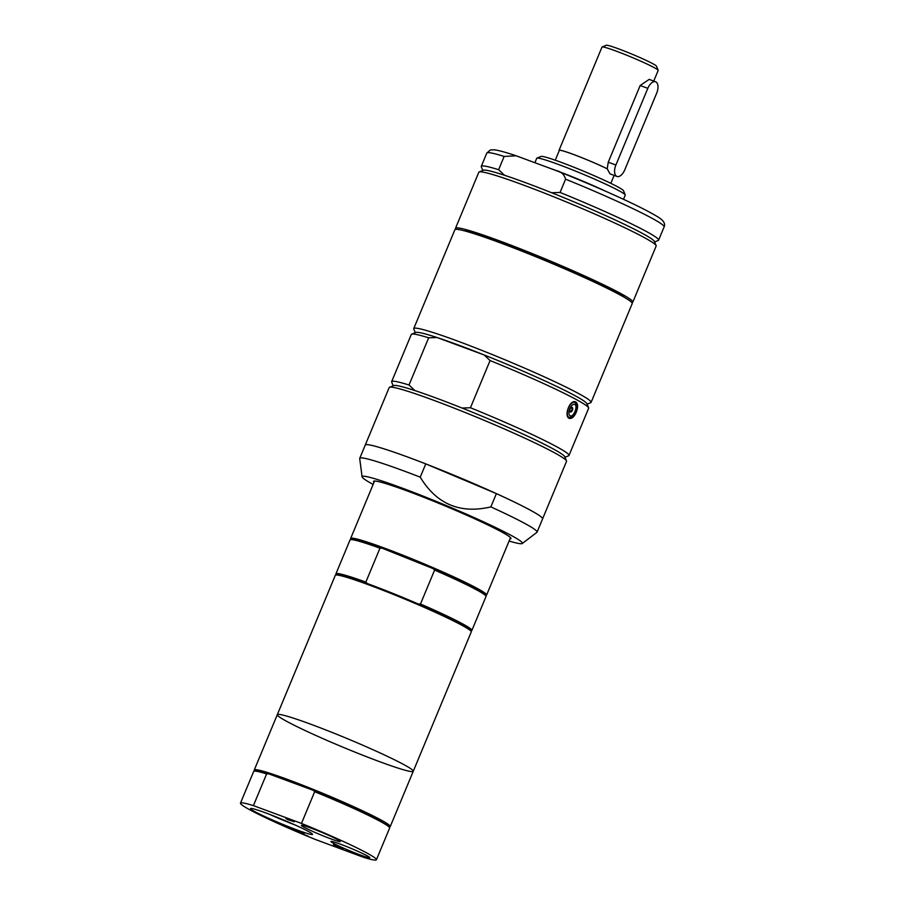 <?xml version="1.0" encoding="UTF-8"?>
<svg xmlns="http://www.w3.org/2000/svg" width="905" height="905" viewBox="0 0 905 905"><rect width="100%" height="100%" fill="white"/><g stroke="black" fill="none" stroke-linecap="round" stroke-linejoin="round"><path stroke-width="1.36" d="M300.121 833.143L307.926 836.039L300.155 833.053M296.365 831.095L292.824 829.161L304.182 833.98L296.433 830.926M289.781 827.498L300.415 831.921L289.781 827.498M288.435 819.964L285.833 818.539L294.238 821.763L288.491 819.84M336.875 846.424L333.391 844.523L343.097 848.528L336.965 846.198M342.362 848.053L343.097 848.517M301.478 823.414L253.411 805.62A73.633 4.785 -157.4 0 0 240.47 803.154A73.633 4.785 -157.4 0 0 315.415 839.489L363.482 857.295A73.633 4.785 -157.4 0 0 376.423 859.75A73.633 4.785 -157.4 0 0 301.478 823.414L314.669 791.705L313.368 790.37A72.83 4.729 -157.4 0 0 268.536 773.775L313.368 790.37A72.83 4.729 -157.4 0 1 380.224 820.597A72.83 4.729 -157.4 0 1 389.161 826.661L389.603 827.702A73.633 4.785 -157.4 0 0 314.669 791.705M330.551 838.754A21.064 1.369 -157.4 0 0 340.269 841.435A21.064 1.369 -157.4 0 0 321.365 832.181A21.064 1.369 -157.4 0 0 301.467 825.281A21.064 1.369 -157.4 0 0 310.336 830.338A21.064 1.369 -157.4 0 0 330.551 838.754M360.077 854.886A21.064 1.369 -157.4 0 0 369.794 857.567A21.064 1.369 -157.4 0 0 350.891 848.313A21.064 1.369 -157.4 0 0 330.992 841.412A21.064 1.369 -157.4 0 0 339.861 846.469A21.064 1.369 -157.4 0 0 360.077 854.886M297.021 829.942A33.542 2.183 -157.4 0 0 312.508 834.229A33.542 2.183 -157.4 0 0 282.383 819.478A33.542 2.183 -157.4 0 0 250.708 808.504A33.542 2.183 -157.4 0 0 264.826 816.559A33.542 2.183 -157.4 0 0 297.021 829.942M551.699 192.754A92.842 6.03 -157.4 0 0 504.538 175.287L498.632 169.699L504.153 156.429L516.167 155.796L556.835 170.841C589.427 183.692 626.181 199.926 645.797 210.164C658.274 216.77 661.261 218.931 663.048 221.058C664.609 223.105 664.96 225.051 664.134 226.895A96.043 6.233 -157.4 0 0 565.58 179.179L560.059 192.448L551.699 192.754A92.842 6.03 -157.4 0 1 643.003 233.716A92.842 6.03 -157.4 0 1 654.394 241.443L656.114 245.606A96.043 6.233 -157.4 0 0 644.337 237.608A96.043 6.233 -157.4 0 0 548.532 194.711A96.043 6.233 -157.4 0 0 479.164 171.95A96.043 6.233 -157.4 0 0 478.824 172.244L455.498 228.286A96.043 6.233 -157.4 0 0 455.916 229.327M555.874 170.479C561.077 171.554 564.301 174.461 565.58 179.179M654.609 241.963L658.263 240.459A96.043 6.233 -157.4 0 0 658.602 240.164A96.043 6.233 -157.4 0 0 560.059 192.448M576.745 404.84L575.037 402.544C570.037 400.18 564.188 415.305 569.188 417.431L572.198 416.945M575.037 402.544L575.026 402.544C575.806 401.786 576.451 403.607 576.96 408.008C576.01 412.307 574.63 415.169 572.797 416.594L569.449 417.556M574.845 404.546C578.182 406.187 573.385 417.725 570.184 415.746C566.553 413.992 571.349 402.454 574.845 404.546M576.247 412.25C574.223 416.809 571.96 418.857 569.46 418.404C563.476 416.798 569.731 399.173 575.569 401.888L575.897 402.035C578.046 403.822 578.171 407.227 576.247 412.25M572.186 407.386A2.477 1.29 -69.7 0 1 572.413 410.214A2.477 1.29 -69.7 0 1 570.376 412.001A2.477 1.29 -69.7 0 1 570.026 409.218A2.477 1.29 -69.7 0 1 572.096 407.341A2.477 1.29 -69.7 0 1 572.186 407.386M462.082 408.053A92.842 6.03 -157.4 0 0 414.909 390.587L409.015 384.998L428.653 337.814L437.013 337.508L484.175 354.975L490.08 360.563L470.442 407.748L462.082 408.053A92.842 6.03 -157.4 0 1 553.385 449.016A92.842 6.03 -157.4 0 1 564.777 456.742L566.496 460.905A96.043 6.233 -157.4 0 0 554.72 452.907A96.043 6.233 -157.4 0 0 458.914 409.999A96.043 6.233 -157.4 0 0 389.546 387.25A96.043 6.233 -157.4 0 0 389.195 387.544L359.738 458.326A96.043 6.233 -157.4 0 0 359.704 458.575L362.102 476.845A86.801 5.634 -157.4 0 0 373.143 484.447M414.909 390.587L414.909 390.587A92.842 6.03 -157.4 0 0 393.72 385.541L389.546 387.25M437.013 337.508A92.842 6.03 22.6 0 1 484.175 354.975M496.393 493.621L490.861 506.891C460.193 514.119 436.651 504.209 420.237 477.161L425.769 463.892L496.393 493.621A96.043 6.233 -157.4 0 1 542.593 518.87L566.53 461.358A96.043 6.233 -157.4 0 0 566.496 460.905M564.98 457.251L568.645 455.758A96.043 6.233 -157.4 0 0 568.985 455.464A96.043 6.233 -157.4 0 0 470.442 407.748M568.985 455.464L588.635 408.268A96.043 6.233 -157.4 0 0 588.601 407.816A96.043 6.233 -157.4 0 0 576.813 399.829A96.043 6.233 -157.4 0 0 490.08 360.563M509.096 541.032A86.801 5.634 -157.4 0 0 522.264 543.509L536.914 532.332A96.043 6.233 -157.4 0 0 537.072 532.14A96.043 6.233 -157.4 0 0 525.251 523.69A96.043 6.233 -157.4 0 0 490.861 506.891M522.264 543.509A86.801 5.634 -157.4 0 0 511.721 535.703A86.801 5.634 -157.4 0 0 421.142 495.34A86.801 5.634 -157.4 0 0 362.102 476.845M420.237 477.161A96.043 6.233 -157.4 0 0 359.738 458.326M418.336 603.997A72.83 4.729 -157.4 0 0 367.373 583.567L365.846 582.096L379.964 548.181L382.114 548.181L433.076 568.6L434.604 570.082L420.486 603.997L418.336 603.997A72.83 4.729 -157.4 0 1 461.867 624.461A72.83 4.729 -157.4 0 1 470.804 630.525L471.234 631.566A73.633 4.785 -157.4 0 0 462.206 625.446A73.633 4.785 -157.4 0 0 388.754 592.549A73.633 4.785 -157.4 0 0 335.574 575.094A73.633 4.785 -157.4 0 0 335.303 575.32L277.303 714.679A73.633 4.785 -157.4 0 0 343.436 747.394A73.633 4.785 -157.4 0 0 413.257 771.275A73.633 4.785 -157.4 0 0 404.196 764.793A73.633 4.785 -157.4 0 0 328.594 731.048A73.633 4.785 -157.4 0 0 277.303 714.679L254.282 769.974A73.633 4.785 -157.4 0 0 254.305 770.325L254.565 770.958M470.973 630.932L471.607 630.672A73.633 4.785 -157.4 0 0 471.878 630.446L485.996 596.531A73.633 4.785 -157.4 0 0 485.974 596.18L485.533 595.139A72.83 4.729 -157.4 0 0 476.596 589.076A72.83 4.729 -157.4 0 0 433.076 568.6A72.83 4.729 -157.4 0 0 382.114 548.181A72.83 4.729 -157.4 0 0 351.344 539.278L350.303 539.708A73.633 4.785 -157.4 0 0 350.043 539.934L335.925 573.849A73.633 4.785 -157.4 0 0 335.947 574.2L336.208 574.833M471.878 630.446A73.633 4.785 -157.4 0 0 420.486 603.997M367.373 583.567A72.83 4.729 -157.4 0 0 336.615 574.675L335.574 575.094M365.846 582.096A73.633 4.785 -157.4 0 0 335.925 573.849M485.974 596.18A73.633 4.785 -157.4 0 0 434.604 570.082M253.411 805.62L266.613 773.911L268.536 773.775A72.83 4.729 -157.4 0 0 254.972 770.8L253.932 771.23A73.633 4.785 -157.4 0 0 253.672 771.456L240.47 803.154M266.613 773.911A73.633 4.785 -157.4 0 0 253.932 771.23M376.423 859.75L389.625 828.041A73.633 4.785 -157.4 0 0 389.603 827.702M294.917 824.896A29.82 1.934 22.6 0 1 269.713 814.409M616.984 176.452L609.981 173.828L607.21 168.828L608.25 162.199L640.163 85.522L649.168 79.391L655.582 81.767A9.604 5.011 -69.7 0 1 656.668 93.192L624.755 169.869A9.604 5.011 -69.7 0 1 616.984 176.452A9.604 5.011 -69.7 0 1 615.898 165.027L647.81 88.351A9.604 5.011 -69.7 0 1 655.582 81.767M607.21 168.828A30.091 1.957 -157.4 0 0 577.13 155.852A30.091 1.957 -157.4 0 0 559.347 150.4L555.263 160.208M653.738 81.077L658.173 70.432A30.408 1.98 -157.4 0 0 658.161 70.285A30.408 1.98 -157.4 0 0 654.428 67.751A30.408 1.98 -157.4 0 0 624.099 54.164A30.408 1.98 -157.4 0 0 602.13 46.958A30.408 1.98 -157.4 0 0 602.017 47.049L559.052 150.275A30.408 1.98 -157.4 0 0 559.233 150.66M658.161 70.285L656.442 66.122A27.207 1.765 -157.4 0 0 653.093 63.859A27.207 1.765 -157.4 0 0 625.955 51.698A27.207 1.765 -157.4 0 0 606.305 45.25L602.13 46.958M607.481 168.918A30.408 1.98 -157.4 0 0 577.062 155.796A30.408 1.98 -157.4 0 0 559.052 150.275M623.511 199.315L625.253 195.141A47.942 3.111 -157.4 0 0 625.231 194.914L623.511 190.74A44.741 2.907 -157.4 0 0 618.013 187.018A44.741 2.907 -157.4 0 0 573.385 167.029A44.741 2.907 -157.4 0 0 541.077 156.429L536.903 158.137A47.942 3.111 -157.4 0 0 536.733 158.285L534.889 162.708M625.231 194.914A47.942 3.111 -157.4 0 0 619.348 190.921A47.942 3.111 -157.4 0 0 571.53 169.495A47.942 3.111 -157.4 0 0 536.903 158.137M605.004 190.966A47.942 3.111 -157.4 0 0 549.821 168.24M498.632 169.699A96.043 6.233 -157.4 0 0 481.279 166.35A96.043 6.233 -157.4 0 0 481.302 166.803L482.818 170.457M504.538 175.287A92.842 6.03 -157.4 0 0 483.338 170.242L479.164 171.95M631.792 302.53A96.043 6.233 -157.4 0 0 632.821 302.1L656.148 246.058A96.043 6.233 -157.4 0 0 656.114 245.606M632.821 302.1A96.043 6.233 -157.4 0 0 621.011 293.65A96.043 6.233 -157.4 0 0 522.4 249.633A96.043 6.233 -157.4 0 0 455.498 228.286M624.608 297.507A88.294 5.735 -157.4 0 0 614.812 291.353A88.294 5.735 -157.4 0 0 531.767 253.92A88.294 5.735 -157.4 0 0 464.537 230.877M587.085 404.173L590.739 402.668A96.043 6.233 -157.4 0 0 591.089 402.374L632.21 303.571A96.043 6.233 -157.4 0 0 620.4 295.12A96.043 6.233 -157.4 0 0 521.778 251.104A96.043 6.233 -157.4 0 0 454.876 229.757L413.755 328.56A96.043 6.233 -157.4 0 0 413.789 329.013L415.293 332.667M591.089 402.374A96.043 6.233 -157.4 0 0 579.268 393.924A96.043 6.233 -157.4 0 0 480.657 349.907A96.043 6.233 -157.4 0 0 413.755 328.56M588.601 407.816L586.87 403.653A92.842 6.03 -157.4 0 0 575.478 395.926A92.842 6.03 -157.4 0 0 482.874 354.455A92.842 6.03 -157.4 0 0 415.814 332.452L411.639 334.16A96.043 6.233 -157.4 0 0 411.3 334.454L391.65 381.65A96.043 6.233 -157.4 0 0 391.684 382.102L393.2 385.745M428.653 337.814A96.043 6.233 -157.4 0 0 411.639 334.16M409.015 384.998A96.043 6.233 -157.4 0 0 391.65 381.65M537.072 532.14L542.593 518.87A96.043 6.233 -157.4 0 0 530.771 510.42A96.043 6.233 -157.4 0 0 432.16 466.403A96.043 6.233 -157.4 0 0 365.258 445.056A96.043 6.233 -157.4 0 1 425.769 463.892M509.968 538.928A74.436 4.83 -157.4 0 0 510.974 538.588A74.436 4.83 -157.4 0 0 501.823 532.038A74.436 4.83 -157.4 0 0 425.395 497.92A74.436 4.83 -157.4 0 0 373.55 481.381A74.436 4.83 -157.4 0 0 374.014 482.342M485.702 595.535L486.347 595.275A73.633 4.785 -157.4 0 0 486.607 595.049A73.633 4.785 -157.4 0 0 477.546 588.578A73.633 4.785 -157.4 0 0 401.944 554.822A73.633 4.785 -157.4 0 0 350.654 538.464A73.633 4.785 -157.4 0 0 350.676 538.803L350.948 539.448M379.964 548.181A73.633 4.785 -157.4 0 0 350.303 539.708M277.303 714.679A73.633 4.785 -157.4 0 1 328.594 731.048A73.633 4.785 -157.4 0 1 404.196 764.793A73.633 4.785 -157.4 0 1 413.257 771.275L471.256 631.916A73.633 4.785 -157.4 0 0 471.234 631.566M389.331 827.057L389.976 826.797A73.633 4.785 -157.4 0 0 390.236 826.57A73.633 4.785 -157.4 0 0 381.175 820.088A73.633 4.785 -157.4 0 0 305.573 786.343A73.633 4.785 -157.4 0 0 254.282 769.974M615.898 165.027L608.25 162.199M647.81 88.351L640.163 85.522M504.153 156.429A96.043 6.233 -157.4 0 0 486.8 153.081L490.329 149.992L494.096 149.778C498.417 150.287 505.782 152.289 516.167 155.796M664.134 226.895L658.602 240.164M574.947 402.51L573.431 401.944M569.358 417.51L567.91 416.979M569.912 411.526A2.557 2.557 0 0 0 571.44 407.397M614.133 175.4L610.83 183.342M486.8 153.081L481.279 166.35M374.557 481.03L350.654 538.464M510.511 537.627L486.607 595.049M413.257 771.275L390.236 826.57"/></g></svg>
